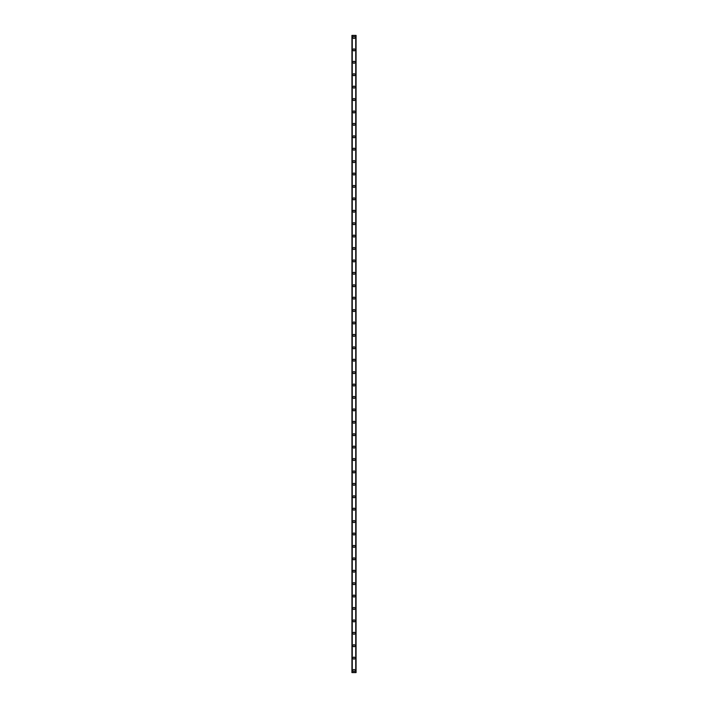 <?xml version="1.0" encoding="UTF-8"?>
<svg xmlns="http://www.w3.org/2000/svg" width="708" height="708" viewBox="0 0 708 708"><rect width="100%" height="100%" fill="white"/><g stroke="black" fill="none" stroke-linecap="round" stroke-linejoin="round"><path stroke-width="1.06" d="M353.018 670.529A0.982 0.982 0 0 1 354 669.547A0.982 0.982 0 0 1 354.982 670.529A0.982 0.982 0 0 1 354 671.511A0.982 0.982 0 0 1 353.018 670.529M353.018 658.121A0.982 0.982 0 0 1 354 657.139A0.982 0.982 0 0 1 354.982 658.121A0.982 0.982 0 0 1 354 659.104A0.982 0.982 0 0 1 353.018 658.121M353.018 645.705A0.982 0.982 0 0 1 354 644.722A0.982 0.982 0 0 1 354.982 645.705A0.982 0.982 0 0 1 354 646.687A0.982 0.982 0 0 1 353.018 645.705M353.018 633.288A0.982 0.982 0 0 1 354 632.306A0.982 0.982 0 0 1 354.982 633.288A0.982 0.982 0 0 1 354 634.271A0.982 0.982 0 0 1 353.018 633.288M353.018 620.881A0.982 0.982 0 0 1 354 619.898A0.982 0.982 0 0 1 354.982 620.881A0.982 0.982 0 0 1 354 621.863A0.982 0.982 0 0 1 353.018 620.881M353.018 608.464A0.982 0.982 0 0 1 354 607.482A0.982 0.982 0 0 1 354.982 608.464A0.982 0.982 0 0 1 354 609.446A0.982 0.982 0 0 1 353.018 608.464M353.018 596.056A0.982 0.982 0 0 1 354 595.074A0.982 0.982 0 0 1 354.982 596.056A0.982 0.982 0 0 1 354 597.039A0.982 0.982 0 0 1 353.018 596.056M353.018 583.64A0.982 0.982 0 0 1 354 582.657A0.982 0.982 0 0 1 354.982 583.64A0.982 0.982 0 0 1 354 584.622A0.982 0.982 0 0 1 353.018 583.64M353.018 571.223A0.982 0.982 0 0 1 354 570.241A0.982 0.982 0 0 1 354.982 571.223A0.982 0.982 0 0 1 354 572.206A0.982 0.982 0 0 1 353.018 571.223M353.018 558.816A0.982 0.982 0 0 1 354 557.833A0.982 0.982 0 0 1 354.982 558.816A0.982 0.982 0 0 1 354 559.798A0.982 0.982 0 0 1 353.018 558.816M353.018 546.399A0.982 0.982 0 0 1 354 545.417A0.982 0.982 0 0 1 354.982 546.399A0.982 0.982 0 0 1 354 547.381A0.982 0.982 0 0 1 353.018 546.399M353.018 533.991A0.982 0.982 0 0 1 354 533.009A0.982 0.982 0 0 1 354.982 533.991A0.982 0.982 0 0 1 354 534.974A0.982 0.982 0 0 1 353.018 533.991M353.018 521.575A0.982 0.982 0 0 1 354 520.592A0.982 0.982 0 0 1 354.982 521.575A0.982 0.982 0 0 1 354 522.557A0.982 0.982 0 0 1 353.018 521.575M353.018 509.158A0.982 0.982 0 0 1 354 508.176A0.982 0.982 0 0 1 354.982 509.158A0.982 0.982 0 0 1 354 510.149A0.982 0.982 0 0 1 353.018 509.158M353.018 496.75A0.982 0.982 0 0 1 354 495.768A0.982 0.982 0 0 1 354.982 496.75A0.982 0.982 0 0 1 354 497.733A0.982 0.982 0 0 1 353.018 496.75M353.018 484.334A0.982 0.982 0 0 1 354 483.352A0.982 0.982 0 0 1 354.982 484.334A0.982 0.982 0 0 1 354 485.316A0.982 0.982 0 0 1 353.018 484.334M353.018 471.926A0.982 0.982 0 0 1 354 470.944A0.982 0.982 0 0 1 354.982 471.926A0.982 0.982 0 0 1 354 472.909A0.982 0.982 0 0 1 353.018 471.926M353.018 459.51A0.982 0.982 0 0 1 354 458.527A0.982 0.982 0 0 1 354.982 459.51A0.982 0.982 0 0 1 354 460.492A0.982 0.982 0 0 1 353.018 459.51M353.018 447.093A0.982 0.982 0 0 1 354 446.111A0.982 0.982 0 0 1 354.982 447.093A0.982 0.982 0 0 1 354 448.084A0.982 0.982 0 0 1 353.018 447.093M353.018 434.685A0.982 0.982 0 0 1 354 433.703A0.982 0.982 0 0 1 354.982 434.685A0.982 0.982 0 0 1 354 435.668A0.982 0.982 0 0 1 353.018 434.685M353.018 422.269A0.982 0.982 0 0 1 354 421.287A0.982 0.982 0 0 1 354.982 422.269A0.982 0.982 0 0 1 354 423.251A0.982 0.982 0 0 1 353.018 422.269M353.018 409.861A0.982 0.982 0 0 1 354 408.879A0.982 0.982 0 0 1 354.982 409.861A0.982 0.982 0 0 1 354 410.844A0.982 0.982 0 0 1 353.018 409.861M353.018 397.445A0.982 0.982 0 0 1 354 396.462A0.982 0.982 0 0 1 354.982 397.445A0.982 0.982 0 0 1 354 398.427A0.982 0.982 0 0 1 353.018 397.445M353.018 385.028A0.982 0.982 0 0 1 354 384.046A0.982 0.982 0 0 1 354.982 385.028A0.982 0.982 0 0 1 354 386.019A0.982 0.982 0 0 1 353.018 385.028M353.018 372.62A0.982 0.982 0 0 1 354 371.638A0.982 0.982 0 0 1 354.982 372.62A0.982 0.982 0 0 1 354 373.603A0.982 0.982 0 0 1 353.018 372.62M353.018 360.204A0.982 0.982 0 0 1 354 359.221A0.982 0.982 0 0 1 354.982 360.204A0.982 0.982 0 0 1 354 361.186A0.982 0.982 0 0 1 353.018 360.204M353.018 347.796A0.982 0.982 0 0 1 354 346.814A0.982 0.982 0 0 1 354.982 347.796A0.982 0.982 0 0 1 354 348.779A0.982 0.982 0 0 1 353.018 347.796M353.018 335.38A0.982 0.982 0 0 1 354 334.397A0.982 0.982 0 0 1 354.982 335.38A0.982 0.982 0 0 1 354 336.362A0.982 0.982 0 0 1 353.018 335.38M353.018 322.972A0.982 0.982 0 0 1 354 321.981A0.982 0.982 0 0 1 354.982 322.972A0.982 0.982 0 0 1 354 323.954A0.982 0.982 0 0 1 353.018 322.972M353.018 310.555A0.982 0.982 0 0 1 354 309.573A0.982 0.982 0 0 1 354.982 310.555A0.982 0.982 0 0 1 354 311.538A0.982 0.982 0 0 1 353.018 310.555M353.018 298.139A0.982 0.982 0 0 1 354 297.156A0.982 0.982 0 0 1 354.982 298.139A0.982 0.982 0 0 1 354 299.121A0.982 0.982 0 0 1 353.018 298.139M353.018 285.731A0.982 0.982 0 0 1 354 284.749A0.982 0.982 0 0 1 354.982 285.731A0.982 0.982 0 0 1 354 286.713A0.982 0.982 0 0 1 353.018 285.731M353.018 273.315A0.982 0.982 0 0 1 354 272.332A0.982 0.982 0 0 1 354.982 273.315A0.982 0.982 0 0 1 354 274.297A0.982 0.982 0 0 1 353.018 273.315M353.018 260.907A0.982 0.982 0 0 1 354 259.916A0.982 0.982 0 0 1 354.982 260.907A0.982 0.982 0 0 1 354 261.889A0.982 0.982 0 0 1 353.018 260.907M353.018 248.49A0.982 0.982 0 0 1 354 247.508A0.982 0.982 0 0 1 354.982 248.49A0.982 0.982 0 0 1 354 249.473A0.982 0.982 0 0 1 353.018 248.49M353.018 236.074A0.982 0.982 0 0 1 354 235.091A0.982 0.982 0 0 1 354.982 236.074A0.982 0.982 0 0 1 354 237.056A0.982 0.982 0 0 1 353.018 236.074M353.018 223.666A0.982 0.982 0 0 1 354 222.684A0.982 0.982 0 0 1 354.982 223.666A0.982 0.982 0 0 1 354 224.648A0.982 0.982 0 0 1 353.018 223.666M353.018 211.249A0.982 0.982 0 0 1 354 210.267A0.982 0.982 0 0 1 354.982 211.249A0.982 0.982 0 0 1 354 212.232A0.982 0.982 0 0 1 353.018 211.249M353.018 198.842A0.982 0.982 0 0 1 354 197.851A0.982 0.982 0 0 1 354.982 198.842A0.982 0.982 0 0 1 354 199.824A0.982 0.982 0 0 1 353.018 198.842M353.018 186.425A0.982 0.982 0 0 1 354 185.443A0.982 0.982 0 0 1 354.982 186.425A0.982 0.982 0 0 1 354 187.408A0.982 0.982 0 0 1 353.018 186.425M353.018 174.009A0.982 0.982 0 0 1 354 173.026A0.982 0.982 0 0 1 354.982 174.009A0.982 0.982 0 0 1 354 174.991A0.982 0.982 0 0 1 353.018 174.009M353.018 161.601A0.982 0.982 0 0 1 354 160.619A0.982 0.982 0 0 1 354.982 161.601A0.982 0.982 0 0 1 354 162.583A0.982 0.982 0 0 1 353.018 161.601M353.018 149.184A0.982 0.982 0 0 1 354 148.202A0.982 0.982 0 0 1 354.982 149.184A0.982 0.982 0 0 1 354 150.167A0.982 0.982 0 0 1 353.018 149.184M353.018 136.777A0.982 0.982 0 0 1 354 135.794A0.982 0.982 0 0 1 354.982 136.777A0.982 0.982 0 0 1 354 137.759A0.982 0.982 0 0 1 353.018 136.777M353.018 124.36A0.982 0.982 0 0 1 354 123.378A0.982 0.982 0 0 1 354.982 124.36A0.982 0.982 0 0 1 354 125.343A0.982 0.982 0 0 1 353.018 124.36M353.018 111.944A0.982 0.982 0 0 1 354 110.961A0.982 0.982 0 0 1 354.982 111.944A0.982 0.982 0 0 1 354 112.926A0.982 0.982 0 0 1 353.018 111.944M353.018 99.536A0.982 0.982 0 0 1 354 98.554A0.982 0.982 0 0 1 354.982 99.536A0.982 0.982 0 0 1 354 100.518A0.982 0.982 0 0 1 353.018 99.536M353.018 87.119A0.982 0.982 0 0 1 354 86.137A0.982 0.982 0 0 1 354.982 87.119A0.982 0.982 0 0 1 354 88.102A0.982 0.982 0 0 1 353.018 87.119M353.018 74.712A0.982 0.982 0 0 1 354 73.729A0.982 0.982 0 0 1 354.982 74.712A0.982 0.982 0 0 1 354 75.694A0.982 0.982 0 0 1 353.018 74.712M353.018 62.295A0.982 0.982 0 0 1 354 61.313A0.982 0.982 0 0 1 354.982 62.295A0.982 0.982 0 0 1 354 63.278A0.982 0.982 0 0 1 353.018 62.295M353.018 49.879A0.982 0.982 0 0 1 354 48.896A0.982 0.982 0 0 1 354.982 49.879A0.982 0.982 0 0 1 354 50.861A0.982 0.982 0 0 1 353.018 49.879M353.018 37.471A0.982 0.982 0 0 1 354 36.489A0.982 0.982 0 0 1 354.982 37.471A0.982 0.982 0 0 1 354 38.453A0.982 0.982 0 0 1 353.018 37.471M356.018 35.4L351.929 35.4L351.929 672.6L356.071 672.6L356.071 35.4L356.018 672.6M355.752 672.6L355.752 35.4L355.77 672.6M352.23 672.6L352.248 35.4L352.23 672.6M351.929 35.4L351.929 672.6L351.929 35.4M352.265 35.4L352.265 672.6M355.735 35.4L355.735 672.6M356.071 35.4L356.071 672.6L356.071 35.4M351.982 35.4L351.982 672.6"/></g></svg>

